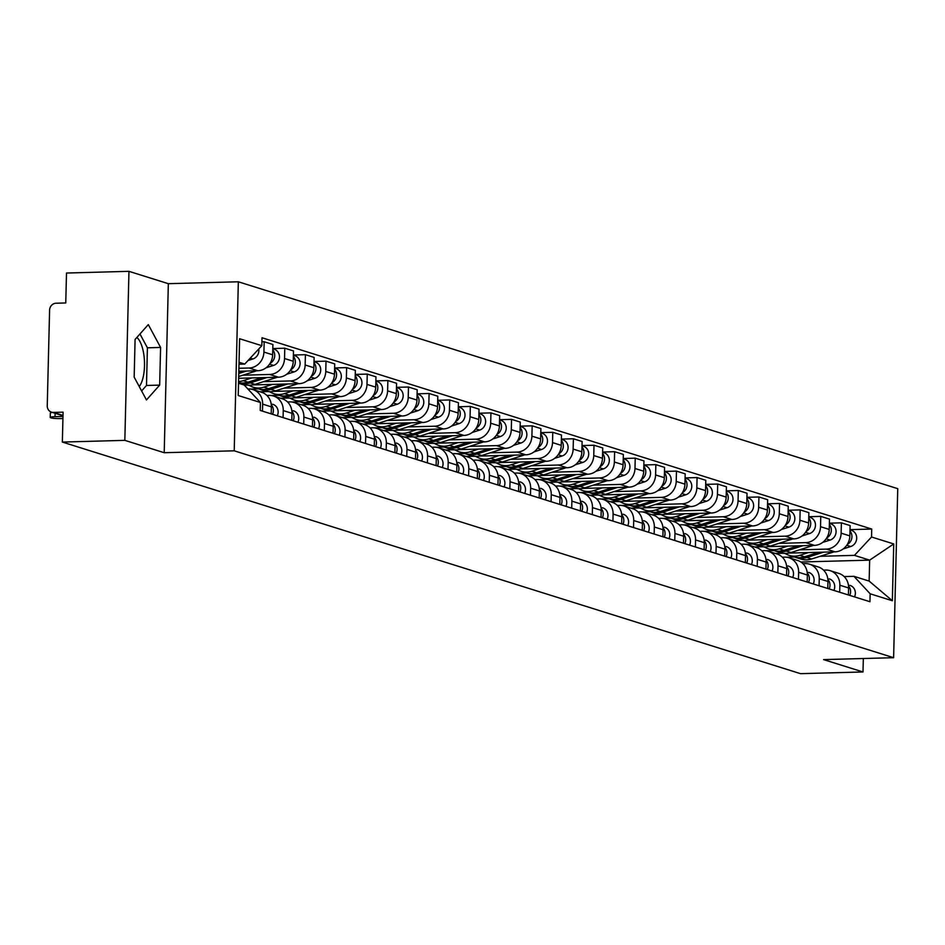 <?xml version="1.0" encoding="UTF-8"?>
<svg xmlns="http://www.w3.org/2000/svg" width="945" height="945" viewBox="0 0 945 945"><rect width="100%" height="100%" fill="white"/><g stroke="black" fill="none" stroke-linecap="round" stroke-linejoin="round"><path stroke-width="1.42" d="M136.871 337.436A26.578 10.3 -91.6 0 1 144.443 360.919A26.578 10.3 -91.6 0 1 139.246 386.54M128.957 271.333L124.835 440.358L62.358 442.071L800.533 673.667L862.998 671.966L823.615 659.61L893.616 657.696L897.75 488.671L238.341 281.787L168.34 283.689L128.957 271.333L66.493 273.034L65.76 302.955L56.027 303.227A6.816 6.225 -72.6 0 0 49.589 310.149L47.25 405.818A6.816 6.225 -72.6 0 0 51.491 412.15A6.816 6.225 -72.6 0 0 53.369 412.41L63.008 415.446M124.835 440.358L164.206 452.714L234.218 450.812L893.616 657.696M62.358 442.071L63.091 412.15L53.369 412.41M862.998 671.966L863.328 658.523M788.709 553.097L835.037 551.833A15.675 14.317 -72.6 0 0 849.85 535.898L850.11 525.585L841.381 522.845L841.133 533.157A15.675 14.317 107.4 0 1 826.308 549.104L799.446 549.836M775.313 553.463L783.275 553.25M839.857 585.215L848.586 587.955A15.675 14.317 -72.6 0 0 838.829 573.391L830.112 570.662A15.675 14.317 107.4 0 1 839.857 585.215L839.692 592.231M848.586 587.955L848.409 594.972M829.391 523.176L841.381 522.845M823.532 570.118L825.8 570.059A15.675 14.317 107.4 0 1 830.112 570.662M773.766 550.533L765.911 550.746M768.096 546.635L814.413 545.371A15.675 14.317 -72.6 0 0 829.237 529.424L829.486 519.112L820.768 516.383L820.52 526.684A15.675 14.317 107.4 0 1 805.695 542.631L778.834 543.363M754.701 547.001L762.65 546.777M827.796 588.499L827.962 581.482A15.675 14.317 -72.6 0 0 818.216 566.929L809.499 564.189A15.675 14.317 107.4 0 1 819.244 578.753L819.079 585.77M808.778 516.702L820.768 516.383M802.919 563.657L805.187 563.598A15.675 14.317 107.4 0 1 809.499 564.189M753.153 544.06L745.298 544.285M747.483 540.162L793.8 538.898A15.675 14.317 -72.6 0 0 808.625 522.963L808.873 512.651L800.155 509.91L799.907 520.222A15.675 14.317 107.4 0 1 785.082 536.169L758.209 536.902M734.088 540.528L742.038 540.316M807.184 582.037L807.349 575.021A15.675 14.317 -72.6 0 0 797.604 560.456L788.886 557.727A15.675 14.317 107.4 0 1 798.631 572.28L798.454 579.297M788.165 510.241L800.155 509.91M782.306 557.184L784.574 557.125A15.675 14.317 107.4 0 1 788.886 557.727M732.54 537.599L724.685 537.811M726.87 533.701L773.187 532.437A15.675 14.317 -72.6 0 0 788.012 516.49L788.26 506.177L779.542 503.449L779.282 513.749A15.675 14.317 107.4 0 1 764.47 529.696L737.596 530.428M713.475 534.067L721.425 533.842M786.571 575.564L786.736 568.547A15.675 14.317 -72.6 0 0 776.991 553.994L768.261 551.254A15.675 14.317 107.4 0 1 778.018 565.819L777.841 572.835M767.553 503.768L779.542 503.449M761.694 550.722L763.95 550.651A15.675 14.317 107.4 0 1 768.261 551.254M711.928 531.125L704.072 531.338M706.258 527.227L752.574 525.963A15.675 14.317 -72.6 0 0 767.399 510.016L767.647 499.716L758.929 496.976L758.67 507.288A15.675 14.317 107.4 0 1 743.857 523.235L716.983 523.967M692.85 527.593L700.812 527.381M765.946 569.103L766.123 562.086A15.675 14.317 -72.6 0 0 756.378 547.521L747.649 544.781A15.675 14.317 107.4 0 1 757.406 559.345L757.228 566.362M746.928 497.306L758.929 496.976M741.081 544.249L743.337 544.19A15.675 14.317 107.4 0 1 747.649 544.781M691.303 524.664L683.448 524.877M685.645 520.766L731.962 519.502A15.675 14.317 -72.6 0 0 746.774 503.555L747.034 493.243L738.305 490.502L738.057 500.815A15.675 14.317 107.4 0 1 723.232 516.761L696.37 517.494M672.238 521.12L680.199 520.908M745.333 562.629L745.51 555.613A15.675 14.317 -72.6 0 0 735.753 541.06L727.036 538.319A15.675 14.317 107.4 0 1 736.781 552.872L736.616 559.901M726.315 490.833L738.305 490.502M720.456 537.788L722.724 537.717A15.675 14.317 107.4 0 1 727.036 538.319M670.69 518.191L662.835 518.403M665.02 514.293L711.349 513.029A15.675 14.317 -72.6 0 0 726.162 497.082L726.422 486.781L717.692 484.041L717.444 494.353A15.675 14.317 107.4 0 1 702.619 510.288L675.758 511.021M651.625 514.659L659.586 514.446M724.72 556.168L724.898 549.151A15.675 14.317 -72.6 0 0 715.141 534.587L706.423 531.846A15.675 14.317 107.4 0 1 716.168 546.411L716.003 553.427M705.702 484.372L717.692 484.041M699.843 531.314L702.111 531.255A15.675 14.317 107.4 0 1 706.423 531.846M650.077 511.729L642.222 511.942M644.407 507.819L690.736 506.567A15.675 14.317 -72.6 0 0 705.549 490.62L705.797 480.308L697.079 477.568L696.831 487.88A15.675 14.317 107.4 0 1 682.006 503.827L655.145 504.559M631.012 508.186L638.962 507.973M704.108 549.695L704.273 542.678A15.675 14.317 -72.6 0 0 694.528 528.113L685.81 525.385A15.675 14.317 107.4 0 1 695.555 539.938L695.39 546.954M685.09 477.898L697.079 477.568M679.231 524.853L681.499 524.782A15.675 14.317 107.4 0 1 685.81 525.385M629.464 505.256L621.609 505.469M623.794 501.358L670.111 500.094A15.675 14.317 -72.6 0 0 684.936 484.147L685.184 473.835L676.466 471.106L676.218 481.418A15.675 14.317 107.4 0 1 661.394 497.353L634.52 498.086M610.399 501.724L618.349 501.511M683.495 543.233L683.66 536.217A15.675 14.317 -72.6 0 0 673.915 521.652L665.197 518.911A15.675 14.317 107.4 0 1 674.943 533.476L674.765 540.493M664.477 471.425L676.466 471.106M658.618 518.38L660.886 518.321A15.675 14.317 107.4 0 1 665.197 518.911M608.852 498.795L600.996 499.007M603.182 494.885L649.499 493.633A15.675 14.317 -72.6 0 0 664.323 477.686L664.571 467.373L655.854 464.633L655.594 474.945A15.675 14.317 107.4 0 1 640.781 490.892L613.907 491.624M589.786 495.251L597.736 495.038M662.882 536.76L663.047 529.743A15.675 14.317 -72.6 0 0 653.302 515.179L644.573 512.45A15.675 14.317 107.4 0 1 654.33 527.003L654.153 534.019M643.864 464.964L655.854 464.633M638.005 511.906L640.261 511.847A15.675 14.317 107.4 0 1 644.573 512.45M588.239 492.321L580.384 492.534M582.569 488.423L628.886 487.159A15.675 14.317 -72.6 0 0 643.71 471.212L643.958 460.9L635.241 458.171L634.981 468.484A15.675 14.317 107.4 0 1 620.168 484.419L593.295 485.151M569.162 488.789L577.123 488.565M642.257 530.299L642.435 523.27A15.675 14.317 -72.6 0 0 632.689 508.717L623.96 505.977A15.675 14.317 107.4 0 1 633.717 520.541L633.54 527.558M623.239 458.49L635.241 458.171M617.392 505.445L619.648 505.386A15.675 14.317 107.4 0 1 623.96 505.977M567.626 485.86L559.759 486.073M561.956 481.95L608.273 480.686A15.675 14.317 -72.6 0 0 623.086 464.751L623.346 454.439L614.616 451.698L614.368 462.01A15.675 14.317 107.4 0 1 599.555 477.957L572.682 478.69M548.549 482.316L556.51 482.104M621.645 523.825L621.822 516.809A15.675 14.317 -72.6 0 0 612.076 502.244L603.347 499.515A15.675 14.317 107.4 0 1 613.092 514.068L612.927 521.085M602.626 452.029L614.616 451.698M596.767 498.972L599.035 498.913A15.675 14.317 107.4 0 1 603.347 499.515M547.001 479.387L539.146 479.599M541.331 475.489L587.66 474.225A15.675 14.317 -72.6 0 0 602.473 458.278L602.733 447.965L594.003 445.237L593.755 455.549A15.675 14.317 107.4 0 1 578.931 471.484L552.069 472.216M527.936 475.855L535.898 475.63M601.032 517.352L601.209 510.335A15.675 14.317 -72.6 0 0 591.452 495.782L582.734 493.042A15.675 14.317 107.4 0 1 592.48 507.607L592.314 514.623M582.014 445.556L594.003 445.237M576.155 492.51L578.423 492.451A15.675 14.317 107.4 0 1 582.734 493.042M526.389 472.925L518.533 473.138M520.719 469.015L567.047 467.751A15.675 14.317 -72.6 0 0 581.86 451.816L582.108 441.504L573.391 438.763L573.142 449.076A15.675 14.317 107.4 0 1 558.318 465.023L531.456 465.755M507.323 469.381L515.273 469.169M580.419 510.891L580.584 503.874A15.675 14.317 -72.6 0 0 570.839 489.309L562.121 486.58A15.675 14.317 107.4 0 1 571.867 501.133L571.701 508.15M561.401 439.094L573.391 438.763M555.542 486.037L557.81 485.978A15.675 14.317 107.4 0 1 562.121 486.58M505.776 466.452L497.92 466.665M500.106 462.554L546.423 461.29A15.675 14.317 -72.6 0 0 561.247 445.343L561.495 435.031L552.778 432.302L552.53 442.603A15.675 14.317 107.4 0 1 537.705 458.549L510.832 459.282M486.71 462.92L494.66 462.696M559.806 504.417L559.972 497.401A15.675 14.317 -72.6 0 0 550.226 482.848L541.509 480.107A15.675 14.317 107.4 0 1 551.254 494.672L551.077 501.689M540.788 432.621L552.778 432.302M534.929 479.576L537.197 479.517A15.675 14.317 107.4 0 1 541.509 480.107M485.163 459.979L477.308 460.203M479.493 456.081L525.81 454.817A15.675 14.317 -72.6 0 0 540.635 438.882L540.883 428.569L532.165 425.829L531.905 436.141A15.675 14.317 107.4 0 1 517.092 452.088L490.219 452.82M466.098 456.447L474.047 456.234M539.193 497.956L539.359 490.939A15.675 14.317 -72.6 0 0 529.613 476.374L520.896 473.646A15.675 14.317 107.4 0 1 530.641 488.199L530.464 495.215M520.175 426.16L532.165 425.829M514.316 473.102L516.584 473.043A15.675 14.317 107.4 0 1 520.896 473.646M464.55 453.517L456.695 453.73M458.88 449.619L505.197 448.355A15.675 14.317 -72.6 0 0 520.022 432.408L520.27 422.096L511.552 419.367L511.292 429.668A15.675 14.317 107.4 0 1 496.479 445.615L469.606 446.347M445.473 449.985L453.435 449.761M518.569 491.483L518.746 484.466A15.675 14.317 -72.6 0 0 509.001 469.913L500.271 467.173A15.675 14.317 107.4 0 1 510.028 481.737L509.851 488.754M499.551 419.686L511.552 419.367M493.703 466.641L495.96 466.57A15.675 14.317 107.4 0 1 500.271 467.173M443.937 447.044L436.082 447.257M438.267 443.146L484.584 441.882A15.675 14.317 -72.6 0 0 499.409 425.935L499.657 415.635L490.939 412.894L490.679 423.206A15.675 14.317 107.4 0 1 475.867 439.153L448.993 439.886M424.86 443.512L432.822 443.299M497.956 485.021L498.133 478.005A15.675 14.317 -72.6 0 0 488.388 463.44L479.658 460.699A15.675 14.317 107.4 0 1 489.404 475.264L489.238 482.281M478.938 413.225L490.939 412.894M473.091 460.168L475.347 460.109A15.675 14.317 107.4 0 1 479.658 460.699M423.313 440.583L415.457 440.795M417.643 436.684L463.971 435.421A15.675 14.317 -72.6 0 0 478.784 419.474L479.044 409.161L470.315 406.421L470.067 416.733A15.675 14.317 107.4 0 1 455.242 432.68L428.38 433.412M404.247 437.039L412.209 436.826M477.343 478.548L477.52 471.531A15.675 14.317 -72.6 0 0 467.763 456.978L459.046 454.238A15.675 14.317 107.4 0 1 468.791 468.791L468.625 475.819M458.325 406.752L470.315 406.421M452.466 453.706L454.734 453.635A15.675 14.317 107.4 0 1 459.046 454.238M402.7 434.109L394.845 434.322M397.03 430.211L443.359 428.947A15.675 14.317 -72.6 0 0 458.171 413L458.431 402.7L449.702 399.959L449.454 410.272A15.675 14.317 107.4 0 1 434.629 426.207L407.767 426.939M383.635 430.577L391.596 430.365M456.73 472.087L456.896 465.07A15.675 14.317 -72.6 0 0 447.15 450.505L438.433 447.765A15.675 14.317 107.4 0 1 448.178 462.329L448.013 469.346M437.712 400.29L449.702 399.959M431.853 447.233L434.121 447.174A15.675 14.317 107.4 0 1 438.433 447.765M382.087 427.648L374.232 427.861M376.417 423.738L422.734 422.486A15.675 14.317 -72.6 0 0 437.559 406.539L437.807 396.227L429.089 393.486L428.841 403.798A15.675 14.317 107.4 0 1 414.016 419.745L387.155 420.478M363.022 424.104L370.972 423.892M436.117 465.613L436.283 458.597A15.675 14.317 -72.6 0 0 426.538 444.032L417.82 441.303A15.675 14.317 107.4 0 1 427.565 455.856L427.388 462.873M417.099 393.817L429.089 393.486M411.24 440.772L413.508 440.701A15.675 14.317 107.4 0 1 417.82 441.303M361.474 421.175L353.619 421.387M355.804 417.277L402.121 416.013A15.675 14.317 -72.6 0 0 416.946 400.066L417.194 389.753L408.476 387.025L408.228 397.337A15.675 14.317 107.4 0 1 393.404 413.272L366.53 414.005M342.409 417.643L350.359 417.43M415.505 459.152L415.67 452.135A15.675 14.317 -72.6 0 0 405.925 437.57L397.207 434.83A15.675 14.317 107.4 0 1 406.952 449.395L406.775 456.411M396.487 387.344L408.476 387.025M390.628 434.298L392.896 434.239A15.675 14.317 107.4 0 1 397.207 434.83M340.861 414.713L333.006 414.926M335.191 410.803L381.508 409.551A15.675 14.317 -72.6 0 0 396.333 393.604L396.581 383.292L387.863 380.551L387.604 390.864A15.675 14.317 107.4 0 1 372.791 406.811L345.917 407.543M321.796 411.169L329.746 410.957M394.88 452.679L395.057 445.662A15.675 14.317 -72.6 0 0 385.312 431.097L376.582 428.368A15.675 14.317 107.4 0 1 386.34 442.921L386.162 449.938M375.862 380.882L387.863 380.551M370.015 427.825L372.271 427.766A15.675 14.317 107.4 0 1 376.582 428.368M320.249 408.24L312.393 408.453M314.579 404.342L360.895 403.078A15.675 14.317 -72.6 0 0 375.72 387.131L375.968 376.819L367.251 374.09L366.991 384.402A15.675 14.317 107.4 0 1 352.178 400.337L325.304 401.07M301.171 404.708L309.133 404.484M374.267 446.205L374.444 439.189A15.675 14.317 -72.6 0 0 364.699 424.636L355.97 421.895A15.675 14.317 107.4 0 1 365.727 436.46L365.55 443.477M355.249 374.409L367.251 374.09M349.402 421.364L351.658 421.305A15.675 14.317 107.4 0 1 355.97 421.895M299.624 401.779L291.769 401.991M293.966 397.869L340.283 396.605A15.675 14.317 -72.6 0 0 355.096 380.67L355.355 370.357L346.626 367.617L346.378 377.929A15.675 14.317 107.4 0 1 331.553 393.876L304.692 394.608M280.559 398.235L288.52 398.022M353.654 439.744L353.832 432.727A15.675 14.317 -72.6 0 0 344.074 418.162L335.357 415.434A15.675 14.317 107.4 0 1 345.102 429.987L344.937 437.003M334.636 367.948L346.626 367.617M328.777 414.89L331.045 414.831A15.675 14.317 107.4 0 1 335.357 415.434M279.011 395.305L271.156 395.518M273.341 391.407L319.67 390.143A15.675 14.317 -72.6 0 0 334.483 374.196L334.743 363.884L326.013 361.155L325.765 371.468A15.675 14.317 107.4 0 1 310.94 387.403L284.079 388.135M259.946 391.773L267.907 391.549M333.042 433.271L333.219 426.254A15.675 14.317 -72.6 0 0 323.462 411.701L314.744 408.961A15.675 14.317 107.4 0 1 324.489 423.525L324.324 430.542M314.023 361.474L326.013 361.155M308.164 408.429L310.433 408.37A15.675 14.317 107.4 0 1 314.744 408.961M258.398 388.844L250.543 389.056M252.728 384.934L299.045 383.67A15.675 14.317 -72.6 0 0 313.87 367.735L314.118 357.423L305.4 354.682L305.152 364.994A15.675 14.317 107.4 0 1 290.328 380.941L263.466 381.674M244.353 385.17L247.283 385.087M312.429 426.809L312.594 419.793A15.675 14.317 -72.6 0 0 302.849 405.228L294.131 402.499A15.675 14.317 107.4 0 1 303.877 417.052L303.711 424.069M293.411 355.013L305.4 354.682M287.552 401.956L289.82 401.897A15.675 14.317 107.4 0 1 294.131 402.499M238.648 378.295L278.432 377.209A15.675 14.317 -72.6 0 0 293.257 361.262L293.505 350.949L284.788 348.221L284.539 358.521A15.675 14.317 107.4 0 1 269.715 374.468L242.841 375.2M291.816 420.336L291.981 413.319A15.675 14.317 -72.6 0 0 282.236 398.766L273.518 396.026A15.675 14.317 107.4 0 1 283.264 410.591L283.087 417.607M272.798 348.54L284.788 348.221M266.939 395.494L269.207 395.435A15.675 14.317 107.4 0 1 273.518 396.026M238.825 371.255L257.82 370.735A15.675 14.317 -72.6 0 0 272.644 354.8L272.892 344.488L264.175 341.747L263.915 352.06A15.675 14.317 107.4 0 1 249.102 368.007L238.896 368.278M271.203 413.875L271.369 406.858A15.675 14.317 -72.6 0 0 261.623 392.293L252.894 389.564A15.675 14.317 107.4 0 1 262.651 404.117L262.474 411.134M261.907 341.806L264.175 341.747M247.897 388.986L248.582 388.962A15.675 14.317 107.4 0 1 252.894 389.564M800.876 562.003L869.66 560.137L854.457 555.365L820.059 556.298M794.379 557.007L786.524 557.219M844.145 576.592L853.949 576.32L869.14 581.092L869.66 560.137L893.734 543.954L892.352 600.748L870.144 593.791L853.949 576.32M238.53 383.233L244.223 385.028L260.43 402.487L260.229 410.437L869.955 601.729L870.144 593.791M260.43 402.487L238.223 395.518L239.617 338.735L261.812 345.693L244.743 364.061L239.038 362.278M854.457 555.365L871.538 536.996L871.727 529.046L262.013 337.755L261.812 345.693M871.538 536.996L893.734 543.954M238.341 281.787L234.218 450.812M168.34 283.689L164.206 452.714M134.166 377.114L146.463 399.948L159.67 385.111L160.591 347.441L148.306 324.608L135.088 339.444L134.166 377.114M238.99 364.227L244.743 364.061M850.004 529.637L871.727 529.046M892.352 600.748L869.14 581.092M141.608 390.946L146.487 385.465L147.408 347.807L139.966 333.975M147.408 347.807L160.591 347.441M146.487 385.465L159.67 385.111M848.515 585.994A8.517 7.784 107.4 0 1 849.779 595.397M850.051 585.404L849.768 585.321A8.517 7.784 107.4 0 1 850.051 585.404A8.517 7.784 107.4 0 1 854.54 596.897M795.111 557.196A20.436 18.676 -72.6 0 0 796.222 557.585A20.436 18.676 -72.6 0 0 806.817 557.515L823.65 552.152M796.222 557.585L800.982 559.074A20.436 18.676 -72.6 0 0 811.578 559.003L833.974 551.868M843.235 548.915L850.713 546.529A8.517 7.784 -72.6 0 0 856.69 538.378A8.517 7.784 -72.6 0 0 851.398 530.31L850.004 529.873M847.287 544.474A8.517 7.784 -72.6 0 0 849.968 531.019M784.976 553.38A20.436 18.676 -72.6 0 0 789.217 555.388L793.977 556.877A20.436 18.676 -72.6 0 0 804.573 556.806L818.772 552.282M789.217 555.388A20.436 18.676 -72.6 0 0 799.813 555.317L808.447 552.565M827.903 579.533A8.517 7.784 107.4 0 1 829.167 588.936M829.438 578.942L829.155 578.86A8.517 7.784 107.4 0 1 829.438 578.942A8.517 7.784 107.4 0 1 833.915 590.424M807.29 573.06A8.517 7.784 107.4 0 1 808.554 582.463M808.825 572.469L808.53 572.386A8.517 7.784 107.4 0 1 808.825 572.469A8.517 7.784 107.4 0 1 813.302 583.963M774.498 550.722A20.436 18.676 -72.6 0 0 775.609 551.112A20.436 18.676 -72.6 0 0 786.205 551.041L803.037 545.678M775.609 551.112L780.357 552.612A20.436 18.676 -72.6 0 0 790.965 552.541L813.361 545.395M822.611 542.442L830.1 540.067A8.517 7.784 -72.6 0 0 836.077 531.917A8.517 7.784 -72.6 0 0 830.785 523.837L829.391 523.4M826.674 538.012A8.517 7.784 -72.6 0 0 829.356 524.558M764.363 546.919A20.436 18.676 -72.6 0 0 768.604 548.915L773.364 550.415A20.436 18.676 -72.6 0 0 783.96 550.344L798.159 545.808M768.604 548.915A20.436 18.676 -72.6 0 0 779.2 548.844L787.835 546.092M753.874 544.261A20.436 18.676 -72.6 0 0 754.996 544.651A20.436 18.676 -72.6 0 0 765.592 544.58L782.425 539.217M754.996 544.651L759.745 546.139A20.436 18.676 -72.6 0 0 770.34 546.068L792.749 538.933M801.998 535.98L809.487 533.594A8.517 7.784 -72.6 0 0 815.464 525.444A8.517 7.784 -72.6 0 0 810.172 517.376L808.766 516.939M806.061 531.539A8.517 7.784 -72.6 0 0 808.743 518.084M743.75 540.445A20.436 18.676 -72.6 0 0 747.991 542.454L752.74 543.942A20.436 18.676 -72.6 0 0 763.347 543.871L777.546 539.347M747.991 542.454A20.436 18.676 -72.6 0 0 758.587 542.383L767.222 539.63M786.665 566.598A8.517 7.784 107.4 0 1 787.929 576.001M788.201 566.008L787.917 565.925A8.517 7.784 107.4 0 1 788.201 566.008A8.517 7.784 107.4 0 1 792.69 577.489M766.052 560.125A8.517 7.784 107.4 0 1 767.316 569.528M767.588 559.534L767.305 559.452A8.517 7.784 107.4 0 1 767.588 559.534A8.517 7.784 107.4 0 1 772.077 571.016M745.44 553.664A8.517 7.784 107.4 0 1 746.704 563.066M746.975 553.073L746.692 552.99A8.517 7.784 107.4 0 1 746.975 553.073A8.517 7.784 107.4 0 1 751.464 564.555M733.261 537.788A20.436 18.676 -72.6 0 0 734.371 538.178A20.436 18.676 -72.6 0 0 744.979 538.107L761.8 532.744M734.371 538.178L739.132 539.678A20.436 18.676 -72.6 0 0 749.728 539.607L772.124 532.46M781.385 529.507L788.874 527.133A8.517 7.784 -72.6 0 0 794.839 518.982A8.517 7.784 -72.6 0 0 789.547 510.902L788.154 510.465M785.437 525.066A8.517 7.784 -72.6 0 0 788.13 511.623M723.138 533.984A20.436 18.676 -72.6 0 0 727.366 535.98L732.127 537.481A20.436 18.676 -72.6 0 0 742.723 537.41L756.933 532.874M727.366 535.98A20.436 18.676 -72.6 0 0 737.974 535.909L746.609 533.157M712.648 531.326A20.436 18.676 -72.6 0 0 713.758 531.716A20.436 18.676 -72.6 0 0 724.354 531.645L741.187 526.27M713.758 531.716L718.519 533.204A20.436 18.676 -72.6 0 0 729.115 533.134L751.511 525.999M760.772 523.046L768.25 520.66A8.517 7.784 -72.6 0 0 774.227 512.509A8.517 7.784 -72.6 0 0 768.935 504.441L767.541 503.992M764.824 518.604A8.517 7.784 -72.6 0 0 767.517 505.15M702.525 527.511A20.436 18.676 -72.6 0 0 706.754 529.519L711.514 531.007A20.436 18.676 -72.6 0 0 722.11 530.936L736.32 526.412M706.754 529.519A20.436 18.676 -72.6 0 0 717.349 529.448L725.996 526.696M692.035 524.853A20.436 18.676 -72.6 0 0 693.146 525.243A20.436 18.676 -72.6 0 0 703.741 525.172L720.574 519.809M693.146 525.243L697.906 526.731A20.436 18.676 -72.6 0 0 708.502 526.66L730.898 519.526M740.159 516.572L747.637 514.186A8.517 7.784 -72.6 0 0 753.614 506.047A8.517 7.784 -72.6 0 0 748.322 497.968L746.928 497.531M744.211 512.131A8.517 7.784 -72.6 0 0 746.904 498.688M681.912 521.049A20.436 18.676 -72.6 0 0 686.141 523.046L690.901 524.534A20.436 18.676 -72.6 0 0 701.497 524.463L715.696 519.939M686.141 523.046A20.436 18.676 -72.6 0 0 696.737 522.975L705.383 520.222M724.827 547.19A8.517 7.784 107.4 0 1 726.091 556.593M726.362 546.6L726.079 546.517A8.517 7.784 107.4 0 1 726.362 546.6A8.517 7.784 107.4 0 1 730.851 558.082M671.422 518.38A20.436 18.676 -72.6 0 0 672.533 518.781A20.436 18.676 -72.6 0 0 683.129 518.71L699.961 513.336M672.533 518.781L677.293 520.27A20.436 18.676 -72.6 0 0 687.889 520.199L710.286 513.064M719.547 510.111L727.024 507.725A8.517 7.784 -72.6 0 0 733.001 499.574A8.517 7.784 -72.6 0 0 727.709 491.494L726.315 491.057M723.598 505.669A8.517 7.784 -72.6 0 0 726.28 492.215M661.287 514.576A20.436 18.676 -72.6 0 0 665.528 516.584L670.288 518.073A20.436 18.676 -72.6 0 0 680.884 518.002L695.083 513.478M665.528 516.584A20.436 18.676 -72.6 0 0 676.124 516.513L684.759 513.749M704.214 540.729A8.517 7.784 107.4 0 1 705.478 550.12M705.75 540.138L705.466 540.056A8.517 7.784 107.4 0 1 705.75 540.138A8.517 7.784 107.4 0 1 710.227 551.62M650.81 511.918A20.436 18.676 -72.6 0 0 651.92 512.308A20.436 18.676 -72.6 0 0 662.516 512.237L679.349 506.874M651.92 512.308L656.669 513.796A20.436 18.676 -72.6 0 0 667.276 513.726L689.673 506.591M698.934 503.638L706.411 501.252A8.517 7.784 -72.6 0 0 712.388 493.101A8.517 7.784 -72.6 0 0 707.096 485.033L705.702 484.596M702.986 499.196A8.517 7.784 -72.6 0 0 705.667 485.754M640.675 508.115A20.436 18.676 -72.6 0 0 644.915 510.111L649.676 511.599A20.436 18.676 -72.6 0 0 660.271 511.529L674.47 507.004M644.915 510.111A20.436 18.676 -72.6 0 0 655.511 510.04L664.146 507.288M683.601 534.256A8.517 7.784 107.4 0 1 684.865 543.659M685.137 533.665L684.841 533.582A8.517 7.784 107.4 0 1 685.137 533.665A8.517 7.784 107.4 0 1 689.614 545.147M630.197 505.445A20.436 18.676 -72.6 0 0 631.307 505.835A20.436 18.676 -72.6 0 0 641.903 505.764L658.736 500.401M631.307 505.835L636.056 507.335A20.436 18.676 -72.6 0 0 646.652 507.264L669.06 500.129M678.309 497.176L685.798 494.79A8.517 7.784 -72.6 0 0 691.775 486.64A8.517 7.784 -72.6 0 0 686.483 478.56L685.078 478.123M682.373 492.735A8.517 7.784 -72.6 0 0 685.054 479.28M620.062 501.641A20.436 18.676 -72.6 0 0 624.302 503.638L629.051 505.138A20.436 18.676 -72.6 0 0 639.659 505.067L653.857 500.543M624.302 503.638A20.436 18.676 -72.6 0 0 634.898 503.567L643.533 500.815M662.977 527.794A8.517 7.784 107.4 0 1 664.24 537.185M664.512 527.204L664.229 527.121A8.517 7.784 107.4 0 1 664.512 527.204A8.517 7.784 107.4 0 1 669.001 538.685M609.572 498.984A20.436 18.676 -72.6 0 0 610.683 499.373A20.436 18.676 -72.6 0 0 621.29 499.303L638.111 493.94M610.683 499.373L615.443 500.862A20.436 18.676 -72.6 0 0 626.039 500.791L648.435 493.656M657.696 490.703L665.185 488.317A8.517 7.784 -72.6 0 0 671.163 480.166A8.517 7.784 -72.6 0 0 665.859 472.098L664.465 471.661M661.76 486.262A8.517 7.784 -72.6 0 0 664.441 472.807M599.449 495.18A20.436 18.676 -72.6 0 0 603.69 497.176L608.438 498.665A20.436 18.676 -72.6 0 0 619.034 498.594L633.245 494.07M603.69 497.176A20.436 18.676 -72.6 0 0 614.285 497.105L622.92 494.353M642.364 521.321A8.517 7.784 107.4 0 1 643.628 530.724M643.899 520.73L643.616 520.648A8.517 7.784 107.4 0 1 643.899 520.73A8.517 7.784 107.4 0 1 648.388 532.212M621.751 514.848A8.517 7.784 107.4 0 1 623.015 524.251M623.287 514.269L623.003 514.186A8.517 7.784 107.4 0 1 623.287 514.269A8.517 7.784 107.4 0 1 627.775 525.751M601.138 508.386A8.517 7.784 107.4 0 1 602.402 517.789M602.674 507.796L602.39 507.713A8.517 7.784 107.4 0 1 602.674 507.796A8.517 7.784 107.4 0 1 607.162 519.278M580.525 501.913A8.517 7.784 107.4 0 1 581.789 511.316M582.061 501.322L581.777 501.24A8.517 7.784 107.4 0 1 582.061 501.322A8.517 7.784 107.4 0 1 586.55 512.816M559.912 495.452A8.517 7.784 107.4 0 1 561.176 504.854M559.771 494.341L561.165 494.778A8.517 7.784 107.4 0 1 561.448 494.861A8.517 7.784 107.4 0 1 565.925 506.343M539.288 488.978A8.517 7.784 107.4 0 1 540.552 498.381M540.835 488.388L540.54 488.305A8.517 7.784 107.4 0 1 540.835 488.388A8.517 7.784 107.4 0 1 545.312 499.881M588.959 492.51A20.436 18.676 -72.6 0 0 590.07 492.9A20.436 18.676 -72.6 0 0 600.666 492.829L617.498 487.466M590.07 492.9L594.83 494.4A20.436 18.676 -72.6 0 0 605.426 494.329L627.823 487.183M637.084 484.242L644.561 481.856A8.517 7.784 -72.6 0 0 650.538 473.705A8.517 7.784 -72.6 0 0 645.246 465.625L643.852 465.188M641.135 479.8A8.517 7.784 -72.6 0 0 643.828 466.346M578.836 488.707A20.436 18.676 -72.6 0 0 583.065 490.703L587.825 492.203A20.436 18.676 -72.6 0 0 598.421 492.132L612.632 487.608M583.065 490.703A20.436 18.676 -72.6 0 0 593.673 490.632L602.308 487.88M568.347 486.049A20.436 18.676 -72.6 0 0 569.457 486.439A20.436 18.676 -72.6 0 0 580.053 486.368L596.886 481.005M569.457 486.439L574.217 487.927A20.436 18.676 -72.6 0 0 584.813 487.856L607.21 480.721M616.471 477.768L623.948 475.382A8.517 7.784 -72.6 0 0 629.925 467.232A8.517 7.784 -72.6 0 0 624.633 459.164L623.239 458.727M620.522 473.327A8.517 7.784 -72.6 0 0 623.216 459.872M558.223 482.245A20.436 18.676 -72.6 0 0 562.452 484.242L567.213 485.73A20.436 18.676 -72.6 0 0 577.808 485.659L592.007 481.135M562.452 484.242A20.436 18.676 -72.6 0 0 573.048 484.171L581.695 481.418M547.734 479.576A20.436 18.676 -72.6 0 0 548.844 479.965A20.436 18.676 -72.6 0 0 559.44 479.895L576.273 474.532M548.844 479.965L553.605 481.466A20.436 18.676 -72.6 0 0 564.2 481.395L586.597 474.248M595.858 471.307L603.335 468.921A8.517 7.784 -72.6 0 0 609.312 460.77A8.517 7.784 -72.6 0 0 604.02 452.69L602.626 452.253M599.91 466.865A8.517 7.784 -72.6 0 0 602.591 453.411M537.611 475.772A20.436 18.676 -72.6 0 0 541.839 477.768L546.6 479.269A20.436 18.676 -72.6 0 0 557.196 479.198L571.394 474.662M541.839 477.768A20.436 18.676 -72.6 0 0 552.435 477.697L561.07 474.945M527.121 473.114A20.436 18.676 -72.6 0 0 528.231 473.504A20.436 18.676 -72.6 0 0 538.827 473.433L555.66 468.07M528.231 473.504L532.992 474.992A20.436 18.676 -72.6 0 0 543.588 474.922L565.984 467.787M575.245 464.834L582.722 462.448A8.517 7.784 -72.6 0 0 588.7 454.297A8.517 7.784 -72.6 0 0 583.408 446.229L582.014 445.792M579.297 460.392A8.517 7.784 -72.6 0 0 581.978 446.938M516.986 469.299A20.436 18.676 -72.6 0 0 521.227 471.307L525.987 472.795A20.436 18.676 -72.6 0 0 536.583 472.724L550.781 468.2M521.227 471.307A20.436 18.676 -72.6 0 0 531.822 471.236L540.457 468.484M506.508 466.641A20.436 18.676 -72.6 0 0 507.619 467.031A20.436 18.676 -72.6 0 0 518.214 466.96L535.047 461.597M507.619 467.031L512.367 468.531A20.436 18.676 -72.6 0 0 522.975 468.46L545.371 461.314M554.62 458.36L562.11 455.986A8.517 7.784 -72.6 0 0 568.087 447.835A8.517 7.784 -72.6 0 0 562.795 439.756L561.389 439.319M558.684 453.931A8.517 7.784 -72.6 0 0 561.365 440.476M496.373 462.837A20.436 18.676 -72.6 0 0 500.614 464.834L505.362 466.334A20.436 18.676 -72.6 0 0 515.97 466.263L530.169 461.727M500.614 464.834A20.436 18.676 -72.6 0 0 511.21 464.763L519.844 462.01M485.884 460.18A20.436 18.676 -72.6 0 0 486.994 460.569A20.436 18.676 -72.6 0 0 497.602 460.498L514.434 455.136M486.994 460.569L491.754 462.058A20.436 18.676 -72.6 0 0 502.35 461.987L524.747 454.852M534.008 451.899L541.497 449.513A8.517 7.784 -72.6 0 0 547.474 441.362A8.517 7.784 -72.6 0 0 542.182 433.294L540.776 432.857M538.071 447.457A8.517 7.784 -72.6 0 0 540.753 434.003M475.76 456.364A20.436 18.676 -72.6 0 0 480.001 458.372L484.75 459.861A20.436 18.676 -72.6 0 0 495.345 459.79L509.556 455.266M480.001 458.372A20.436 18.676 -72.6 0 0 490.597 458.301L499.232 455.549M518.675 482.517A8.517 7.784 107.4 0 1 519.939 491.92M520.211 481.926L519.927 481.844A8.517 7.784 107.4 0 1 520.211 481.926A8.517 7.784 107.4 0 1 524.699 493.408M465.271 453.706A20.436 18.676 -72.6 0 0 466.381 454.096A20.436 18.676 -72.6 0 0 476.977 454.025L493.81 448.662M466.381 454.096L471.142 455.596A20.436 18.676 -72.6 0 0 481.737 455.525L504.134 448.379M513.395 445.426L520.872 443.051A8.517 7.784 -72.6 0 0 526.849 434.901A8.517 7.784 -72.6 0 0 521.557 426.821L520.163 426.384M517.447 440.984A8.517 7.784 -72.6 0 0 520.14 427.542M455.147 449.903A20.436 18.676 -72.6 0 0 459.376 451.899L464.137 453.399A20.436 18.676 -72.6 0 0 474.733 453.328L488.943 448.792M459.376 451.899A20.436 18.676 -72.6 0 0 469.984 451.828L478.619 449.076M498.062 476.044A8.517 7.784 107.4 0 1 499.326 485.446M499.598 475.453L499.314 475.37A8.517 7.784 107.4 0 1 499.598 475.453A8.517 7.784 107.4 0 1 504.087 486.935M444.658 447.245A20.436 18.676 -72.6 0 0 445.768 447.635A20.436 18.676 -72.6 0 0 456.364 447.564L473.197 442.189M445.768 447.635L450.529 449.123A20.436 18.676 -72.6 0 0 461.125 449.052L483.521 441.917M492.782 438.964L500.259 436.578A8.517 7.784 -72.6 0 0 506.236 428.428A8.517 7.784 -72.6 0 0 500.944 420.36L499.551 419.911M496.834 434.523A8.517 7.784 -72.6 0 0 499.527 421.068M434.535 443.429A20.436 18.676 -72.6 0 0 438.763 445.438L443.524 446.926A20.436 18.676 -72.6 0 0 454.12 446.855L468.33 442.331M438.763 445.438A20.436 18.676 -72.6 0 0 449.359 445.367L458.006 442.614M477.449 469.582A8.517 7.784 107.4 0 1 478.713 478.985M478.985 468.992L478.702 468.909A8.517 7.784 107.4 0 1 478.985 468.992A8.517 7.784 107.4 0 1 483.474 480.473M424.045 440.772A20.436 18.676 -72.6 0 0 425.155 441.161A20.436 18.676 -72.6 0 0 435.751 441.091L452.584 435.728M425.155 441.161L429.916 442.65A20.436 18.676 -72.6 0 0 440.512 442.579L462.908 435.444M472.169 432.491L479.647 430.105A8.517 7.784 -72.6 0 0 485.624 421.966A8.517 7.784 -72.6 0 0 480.332 413.886L478.938 413.449M476.221 428.05A8.517 7.784 -72.6 0 0 478.902 414.607M413.922 436.968A20.436 18.676 -72.6 0 0 418.151 438.964L422.911 440.453A20.436 18.676 -72.6 0 0 433.507 440.382L447.706 435.858M418.151 438.964A20.436 18.676 -72.6 0 0 428.746 438.893L437.381 436.141M456.837 463.109A8.517 7.784 107.4 0 1 458.101 472.512M458.372 462.518L458.089 462.436A8.517 7.784 107.4 0 1 458.372 462.518A8.517 7.784 107.4 0 1 462.861 474M403.432 434.298A20.436 18.676 -72.6 0 0 404.543 434.7A20.436 18.676 -72.6 0 0 415.138 434.629L431.971 429.254M404.543 434.7L409.303 436.188A20.436 18.676 -72.6 0 0 419.899 436.117L442.295 428.983M451.556 426.03L459.034 423.643A8.517 7.784 -72.6 0 0 465.011 415.493A8.517 7.784 -72.6 0 0 459.719 407.413L458.325 406.976M455.608 421.588A8.517 7.784 -72.6 0 0 458.29 408.134M393.297 430.495A20.436 18.676 -72.6 0 0 397.538 432.503L402.298 433.991A20.436 18.676 -72.6 0 0 412.894 433.92L427.093 429.396M397.538 432.503A20.436 18.676 -72.6 0 0 408.134 432.432L416.769 429.668M436.224 456.648A8.517 7.784 107.4 0 1 437.488 466.039M437.759 456.057L437.476 455.974A8.517 7.784 107.4 0 1 437.759 456.057A8.517 7.784 107.4 0 1 442.236 467.539M382.819 427.837A20.436 18.676 -72.6 0 0 383.93 428.227A20.436 18.676 -72.6 0 0 394.526 428.156L411.358 422.793M383.93 428.227L388.678 429.715A20.436 18.676 -72.6 0 0 399.286 429.644L421.683 422.51M430.932 419.556L438.421 417.17A8.517 7.784 -72.6 0 0 444.398 409.02A8.517 7.784 -72.6 0 0 439.106 400.952L437.712 400.515M434.995 415.115A8.517 7.784 -72.6 0 0 437.677 401.672M372.684 424.033A20.436 18.676 -72.6 0 0 376.925 426.03L381.685 427.518A20.436 18.676 -72.6 0 0 392.281 427.447L406.48 422.923M376.925 426.03A20.436 18.676 -72.6 0 0 387.521 425.959L396.156 423.206M415.599 450.174A8.517 7.784 107.4 0 1 416.875 459.577M417.147 449.584L416.851 449.501A8.517 7.784 107.4 0 1 417.147 449.584A8.517 7.784 107.4 0 1 421.624 461.065M362.195 421.364A20.436 18.676 -72.6 0 0 363.317 421.753A20.436 18.676 -72.6 0 0 373.913 421.683L390.746 416.32M363.317 421.753L368.066 423.254A20.436 18.676 -72.6 0 0 378.661 423.183L401.058 416.048M410.319 413.095L417.808 410.709A8.517 7.784 -72.6 0 0 423.785 402.558A8.517 7.784 -72.6 0 0 418.493 394.478L417.088 394.041M414.382 408.653A8.517 7.784 -72.6 0 0 417.064 395.199M352.072 417.56A20.436 18.676 -72.6 0 0 356.312 419.556L361.061 421.057A20.436 18.676 -72.6 0 0 371.657 420.986L385.867 416.461M356.312 419.556A20.436 18.676 -72.6 0 0 366.908 419.486L375.543 416.733M394.986 443.713A8.517 7.784 107.4 0 1 396.25 453.104M396.522 443.122L396.238 443.04A8.517 7.784 107.4 0 1 396.522 443.122A8.517 7.784 107.4 0 1 401.011 454.604M341.582 414.902A20.436 18.676 -72.6 0 0 342.692 415.292A20.436 18.676 -72.6 0 0 353.3 415.221L370.121 409.858M342.692 415.292L347.453 416.78A20.436 18.676 -72.6 0 0 358.049 416.71L380.445 409.575M389.706 406.622L397.195 404.236A8.517 7.784 -72.6 0 0 403.161 396.085A8.517 7.784 -72.6 0 0 397.869 388.017L396.475 387.58M393.758 402.18A8.517 7.784 -72.6 0 0 396.451 388.726M331.459 411.099A20.436 18.676 -72.6 0 0 335.688 413.095L340.448 414.583A20.436 18.676 -72.6 0 0 351.044 414.512L365.254 409.988M335.688 413.095A20.436 18.676 -72.6 0 0 346.295 413.024L354.93 410.272M374.374 437.24A8.517 7.784 107.4 0 1 375.637 446.642M375.909 436.649L375.626 436.566A8.517 7.784 107.4 0 1 375.909 436.649A8.517 7.784 107.4 0 1 380.398 448.131M320.969 408.429A20.436 18.676 -72.6 0 0 322.08 408.819A20.436 18.676 -72.6 0 0 332.675 408.748L349.508 403.385M322.08 408.819L326.84 410.319A20.436 18.676 -72.6 0 0 337.436 410.248L359.832 403.102M369.093 400.16L376.571 397.774A8.517 7.784 -72.6 0 0 382.548 389.623A8.517 7.784 -72.6 0 0 377.256 381.544L375.862 381.107M373.145 395.719A8.517 7.784 -72.6 0 0 375.838 382.264M310.846 404.625A20.436 18.676 -72.6 0 0 315.075 406.622L319.835 408.122A20.436 18.676 -72.6 0 0 330.431 408.051L344.641 403.527M315.075 406.622A20.436 18.676 -72.6 0 0 325.671 406.551L334.317 403.798M353.761 430.766A8.517 7.784 107.4 0 1 355.025 440.169M355.296 430.188L355.013 430.105A8.517 7.784 107.4 0 1 355.296 430.188A8.517 7.784 107.4 0 1 359.785 441.669M300.356 401.968A20.436 18.676 -72.6 0 0 301.467 402.357A20.436 18.676 -72.6 0 0 312.063 402.286L328.895 396.924M301.467 402.357L306.227 403.846A20.436 18.676 -72.6 0 0 316.823 403.775L339.22 396.64M348.481 393.687L355.958 391.301A8.517 7.784 -72.6 0 0 361.935 383.15A8.517 7.784 -72.6 0 0 356.643 375.082L355.249 374.645M352.532 389.245A8.517 7.784 -72.6 0 0 355.214 375.791M290.233 398.164A20.436 18.676 -72.6 0 0 294.462 400.16L299.222 401.649A20.436 18.676 -72.6 0 0 309.818 401.578L324.017 397.054M294.462 400.16A20.436 18.676 -72.6 0 0 305.058 400.089L313.693 397.337M333.148 424.305A8.517 7.784 107.4 0 1 334.412 433.708M334.684 423.714L334.4 423.632A8.517 7.784 107.4 0 1 334.684 423.714A8.517 7.784 107.4 0 1 339.172 435.196M279.744 395.494A20.436 18.676 -72.6 0 0 280.854 395.884A20.436 18.676 -72.6 0 0 291.45 395.813L308.283 390.45M280.854 395.884L285.614 397.384A20.436 18.676 -72.6 0 0 296.21 397.313L318.607 390.167M327.868 387.226L335.345 384.839A8.517 7.784 -72.6 0 0 341.322 376.689A8.517 7.784 -72.6 0 0 336.03 368.609L334.636 368.172M331.919 382.784A8.517 7.784 -72.6 0 0 334.601 369.33M269.608 391.691A20.436 18.676 -72.6 0 0 273.849 393.687L278.61 395.187A20.436 18.676 -72.6 0 0 289.205 395.116L303.404 390.58M273.849 393.687A20.436 18.676 -72.6 0 0 284.445 393.616L293.08 390.864M312.535 417.832A8.517 7.784 107.4 0 1 313.799 427.234M314.071 417.241L313.787 417.158A8.517 7.784 107.4 0 1 314.071 417.241A8.517 7.784 107.4 0 1 318.548 428.735M259.131 389.033A20.436 18.676 -72.6 0 0 260.241 389.423A20.436 18.676 -72.6 0 0 270.837 389.352L287.67 383.989M260.241 389.423L264.99 390.911A20.436 18.676 -72.6 0 0 275.597 390.84L297.994 383.705M307.243 380.752L314.732 378.366A8.517 7.784 -72.6 0 0 320.709 370.216A8.517 7.784 -72.6 0 0 315.417 362.148L314.023 361.711M311.307 376.311A8.517 7.784 -72.6 0 0 313.988 362.856M248.996 385.217A20.436 18.676 -72.6 0 0 253.236 387.226L257.997 388.714A20.436 18.676 -72.6 0 0 268.593 388.643L282.791 384.119M253.236 387.226A20.436 18.676 -72.6 0 0 263.832 387.155L272.467 384.402M291.922 411.37A8.517 7.784 107.4 0 1 293.186 420.773M293.458 410.78L293.163 410.697A8.517 7.784 107.4 0 1 293.458 410.78A8.517 7.784 107.4 0 1 297.935 422.261M238.565 381.52A20.436 18.676 -72.6 0 0 243.219 380.681L247.98 382.182A20.436 18.676 -72.6 0 1 238.542 382.571A20.436 18.676 -72.6 0 0 239.628 382.949A20.436 18.676 -72.6 0 0 250.224 382.879L267.057 377.516M239.628 382.949L244.377 384.45A20.436 18.676 -72.6 0 0 254.973 384.379L277.381 377.232M286.63 374.279L294.119 371.905A8.517 7.784 -72.6 0 0 300.097 363.754A8.517 7.784 -72.6 0 0 294.805 355.674L293.399 355.237M290.694 369.849A8.517 7.784 -72.6 0 0 293.375 356.395M247.98 382.182L262.178 377.646M243.219 380.681L251.854 377.929M271.298 404.897A8.517 7.784 107.4 0 1 272.562 414.3M272.833 404.306L272.55 404.224A8.517 7.784 107.4 0 1 272.833 404.306A8.517 7.784 107.4 0 1 277.322 415.8M238.766 373.499L246.432 371.054M238.695 376.523L256.757 370.771M266.017 367.818L273.507 365.431A8.517 7.784 -72.6 0 0 279.472 357.281A8.517 7.784 -72.6 0 0 274.18 349.213L272.786 348.776M270.069 363.376A8.517 7.784 -72.6 0 0 272.762 349.922M238.801 372.058L241.566 371.184M62.984 416.461L55.023 416.674A7.832 0.957 -178.6 0 0 50.227 417.442L50.345 413.048A7.832 0.957 1.4 0 1 52.436 412.445M50.227 417.442A7.832 0.957 -178.6 0 0 61.106 418.588L62.937 418.54M248.051 360.506L252.882 358.97A8.517 7.784 -72.6 0 0 258.753 348.988M249.102 368.007L257.82 370.735M269.715 374.468L278.432 377.209M290.328 380.941L299.045 383.67M310.94 387.403L319.67 390.143M331.553 393.876L340.283 396.605M352.178 400.337L360.895 403.078M372.791 406.811L381.508 409.551M393.404 413.272L402.121 416.013M414.016 419.745L422.734 422.486M434.629 426.207L443.359 428.947M455.242 432.68L463.971 435.421M475.867 439.153L484.584 441.882M496.479 445.615L505.197 448.355M517.092 452.088L525.81 454.817M537.705 458.549L546.423 461.29M558.318 465.023L567.047 467.751M578.931 471.484L587.66 474.225M599.555 477.957L608.273 480.686M620.168 484.419L628.886 487.159M640.781 490.892L649.499 493.633M661.394 497.353L670.111 500.094M682.006 503.827L690.736 506.567M702.619 510.288L711.349 513.029M723.232 516.761L731.962 519.502M743.857 523.235L752.574 525.963M764.47 529.696L773.187 532.437M785.082 536.169L793.8 538.898M805.695 542.631L814.413 545.371M826.308 549.104L835.037 551.833M283.264 410.591L291.981 413.319M303.877 417.052L312.594 419.793M324.489 423.525L333.219 426.254M345.102 429.987L353.832 432.727M365.727 436.46L374.444 439.189M386.34 442.921L395.057 445.662M406.952 449.395L415.67 452.135M427.565 455.856L436.283 458.597M448.178 462.329L456.896 465.07M468.791 468.791L477.52 471.531M489.404 475.264L498.133 478.005M510.028 481.737L518.746 484.466M530.641 488.199L539.359 490.939M551.254 494.672L559.972 497.401M571.867 501.133L580.584 503.874M592.48 507.607L601.209 510.335M613.092 514.068L621.822 516.809M633.717 520.541L642.435 523.27M654.33 527.003L663.047 529.743M674.943 533.476L683.66 536.217M695.555 539.938L704.273 542.678M716.168 546.411L724.898 549.151M736.781 552.872L745.51 555.613M757.406 559.345L766.123 562.086M778.018 565.819L786.736 568.547M798.631 572.28L807.349 575.021M819.244 578.753L827.962 581.482M262.651 404.117L271.369 406.858M284.539 358.521L293.257 361.262M305.152 364.994L313.87 367.735M325.765 371.468L334.483 374.196M346.378 377.929L355.096 380.67M366.991 384.402L375.72 387.131M387.604 390.864L396.333 393.604M408.228 397.337L416.946 400.066M428.841 403.798L437.559 406.539M449.454 410.272L458.171 413M470.067 416.733L478.784 419.474M490.679 423.206L499.409 425.935M511.292 429.668L520.022 432.408M531.905 436.141L540.635 438.882M552.53 442.603L561.247 445.343M573.142 449.076L581.86 451.816M593.755 455.549L602.473 458.278M614.368 462.01L623.086 464.751M634.981 468.484L643.71 471.212M655.594 474.945L664.323 477.686M676.218 481.418L684.936 484.147M696.831 487.88L705.549 490.62M717.444 494.353L726.162 497.082M738.057 500.815L746.774 503.555M758.67 507.288L767.399 510.016M779.282 513.749L788.012 516.49M799.907 520.222L808.625 522.963M820.52 526.684L829.237 529.424M841.133 533.157L849.85 535.898M263.915 352.06L272.644 354.8M806.817 557.515L811.578 559.003M846.744 545.289L850.713 546.529M799.813 555.317L804.573 556.806M786.205 551.041L790.965 552.541M826.131 538.815L830.1 540.067M779.2 548.844L783.96 550.344M765.592 544.58L770.34 546.068M805.518 532.354L809.487 533.594M758.587 542.383L763.347 543.871M744.979 538.107L749.728 539.607M784.905 525.881L788.874 527.133M737.974 535.909L742.723 537.41M724.354 531.645L729.115 533.134M764.292 519.419L768.25 520.66M717.349 529.448L722.11 530.936M703.741 525.172L708.502 526.66M743.68 512.946L747.637 514.186M696.737 522.975L701.497 524.463M683.129 518.71L687.889 520.199M723.055 506.485L727.024 507.725M676.124 516.513L680.884 518.002M662.516 512.237L667.276 513.726M702.442 500.011L706.411 501.252M655.511 510.04L660.271 511.529M641.903 505.764L646.652 507.264M681.829 493.55L685.798 494.79M634.898 503.567L639.659 505.067M621.29 499.303L626.039 500.791M661.216 487.077L665.185 488.317M614.285 497.105L619.034 498.594M600.666 492.829L605.426 494.329M640.604 480.603L644.561 481.856M593.673 490.632L598.421 492.132M580.053 486.368L584.813 487.856M619.991 474.142L623.948 475.382M573.048 484.171L577.808 485.659M559.44 479.895L564.2 481.395M599.366 467.669L603.335 468.921M552.435 477.697L557.196 479.198M538.827 473.433L543.588 474.922M578.753 461.207L582.722 462.448M531.822 471.236L536.583 472.724M518.214 466.96L522.975 468.46M558.141 454.734L562.11 455.986M511.21 464.763L515.97 466.263M497.602 460.498L502.35 461.987M537.528 448.273L541.497 449.513M490.597 458.301L495.345 459.79M476.977 454.025L481.737 455.525M516.915 441.799L520.872 443.051M469.984 451.828L474.733 453.328M456.364 447.564L461.125 449.052M496.302 435.338L500.259 436.578M449.359 445.367L454.12 446.855M435.751 441.091L440.512 442.579M475.678 428.865L479.647 430.105M428.746 438.893L433.507 440.382M415.138 434.629L419.899 436.117M455.065 422.403L459.034 423.643M408.134 432.432L412.894 433.92M394.526 428.156L399.286 429.644M434.452 415.93L438.421 417.17M387.521 425.959L392.281 427.447M373.913 421.683L378.661 423.183M413.839 409.468L417.808 410.709M366.908 419.486L371.657 420.986M353.3 415.221L358.049 416.71M393.226 402.995L397.195 404.236M346.295 413.024L351.044 414.512M332.675 408.748L337.436 410.248M372.613 396.522L376.571 397.774M325.671 406.551L330.431 408.051M312.063 402.286L316.823 403.775M352.001 390.061L355.958 391.301M305.058 400.089L309.818 401.578M291.45 395.813L296.21 397.313M331.376 383.587L335.345 384.839M284.445 393.616L289.205 395.116M270.837 389.352L275.597 390.84M310.763 377.126L314.732 378.366M263.832 387.155L268.593 388.643M250.224 382.879L254.973 384.379M290.15 370.653L294.119 371.905M269.538 364.191L273.507 365.431M55.023 416.674L55.105 413.284M250.248 358.143L252.882 358.97M63.008 415.765L51.491 412.15M561.448 494.861L559.759 494.329"/></g></svg>
